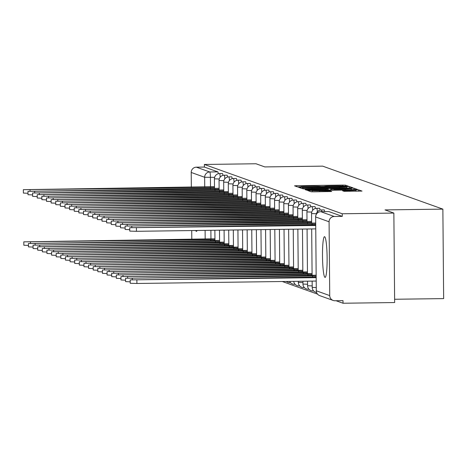 <?xml version="1.0" encoding="UTF-8"?>
<svg xmlns="http://www.w3.org/2000/svg" width="467" height="467" viewBox="0 0 467 467"><rect width="100%" height="100%" fill="white"/><g stroke="black" fill="none" stroke-linecap="round" stroke-linejoin="round"><path stroke-width="0.7" d="M346.975 186.356L348.563 186.269L345.457 185.154L342.62 185.084L296.796 185.703L294.519 185.831L297.631 186.946L300.795 186.759A8.202 0.344 -0.5 0 1 300.742 186.718A8.202 0.344 -0.5 0 1 308.01 186.315L311.828 186.263A8.202 0.344 -0.5 0 1 320.911 186.485L324.472 186.438A8.202 0.344 -0.5 0 1 324.419 186.397A8.202 0.344 -0.5 0 1 331.687 185.994L335.51 185.942A8.202 0.344 -0.5 0 1 344.588 186.164L346.975 186.356M324.629 236.693A20.367 2.306 -90.8 0 0 324.536 236.676A20.367 2.306 -90.8 0 0 322.499 256.64A20.367 2.306 -90.8 0 0 324.985 277.386A20.367 2.306 -90.8 0 0 325.085 277.404A20.367 2.306 -90.8 0 0 327.116 257.44A20.367 2.306 -90.8 0 0 324.629 236.693M195.72 230.505A20.367 2.306 -90.8 0 0 196.309 231.363A20.367 2.306 -90.8 0 0 196.403 231.375A20.367 2.306 -90.8 0 0 197.062 230.488M344.056 191.312L362.018 191.085L358.568 189.841L355.731 189.777L307.63 190.518L311.086 191.762L313.923 191.832L331.722 191.493L330.239 190.956L312.067 190.769L318.138 190.431L348.312 190.028L355.947 190.244L342.568 190.775L344.056 191.312M204.371 164.46L255.992 163.759L264.824 166.923L322.668 166.141L442.868 209.128L385.024 209.911L393.862 213.075L342.241 213.769L204.371 164.46L204.394 167.063L196.356 167.174L209.788 171.979A5.225 0.59 89.2 0 1 210.424 177.407L210.506 186.73M350.699 187.973L352.953 187.833L349.52 186.607L346.683 186.537L298.582 187.285L302.032 188.522L304.869 188.592L350.699 187.973M354.044 188.224L357.477 189.456L355.224 189.59L309.393 190.209L306.556 190.139L305.074 189.602L325.931 189.228L328.202 189.1L327.209 188.738L303.025 188.872L351.207 188.154L354.044 188.224L354.056 189.608M393.862 213.075L394.644 302.54L343.023 303.241L335.995 300.725M282.278 281.513L317.519 294.117M394.615 299.265L443.65 298.6L442.868 209.128M342.241 213.769L342.264 216.379L334.226 216.484A5.225 5.184 109.7 0 0 329.083 221.772L329.725 295.593A5.225 5.184 109.7 0 0 334.962 300.742L343 300.631L343.023 303.241M191.797 239.349L191.721 230.558M191.342 187.179L191.213 172.463A5.225 5.184 -70.3 0 1 196.356 167.174M324.647 211.627A5.225 0.59 -90.8 0 0 324.186 209.917L321.331 209.952A5.225 0.59 89.2 0 1 321.792 211.662M320.041 210.132A5.225 0.59 -90.8 0 0 319.556 208.259L316.708 208.3A5.225 0.59 89.2 0 1 317.315 211.919M315.412 208.48A5.225 0.59 -90.8 0 0 314.933 206.607L312.079 206.642A5.225 0.59 89.2 0 1 312.692 210.267M310.788 206.823A5.225 0.59 -90.8 0 0 310.31 204.949L307.455 204.99A5.225 0.59 89.2 0 1 308.068 208.615M306.159 205.171A5.225 0.59 -90.8 0 0 305.681 203.297L302.832 203.338A5.225 0.59 89.2 0 1 303.439 206.957M301.536 203.519A5.225 0.59 -90.8 0 0 301.057 201.645L298.203 201.68A5.225 0.59 89.2 0 1 298.816 205.305M296.913 201.861A5.225 0.59 -90.8 0 0 296.434 199.987L293.58 200.028A5.225 0.59 89.2 0 1 294.192 203.647M292.284 200.209A5.225 0.59 -90.8 0 0 291.805 198.335L288.956 198.376A5.225 0.59 89.2 0 1 289.563 201.995M287.66 198.551A5.225 0.59 -90.8 0 0 287.182 196.683L284.327 196.718A5.225 0.59 89.2 0 1 284.94 200.343M283.037 196.899A5.225 0.59 -90.8 0 0 282.558 195.025L279.704 195.066A5.225 0.59 89.2 0 1 280.317 198.685M278.408 195.247A5.225 0.59 -90.8 0 0 277.929 193.373L275.081 193.408A5.225 0.59 89.2 0 1 275.688 197.033M273.785 193.589A5.225 0.59 -90.8 0 0 273.306 191.715L270.451 191.756A5.225 0.59 89.2 0 1 271.064 195.375M269.161 191.937A5.225 0.59 -90.8 0 0 268.683 190.063L265.828 190.104A5.225 0.59 89.2 0 1 266.441 193.723M264.532 190.279A5.225 0.59 -90.8 0 0 264.053 188.411L261.199 188.446A5.225 0.59 89.2 0 1 261.812 192.071M259.909 188.627A5.225 0.59 -90.8 0 0 259.43 186.753L256.576 186.794A5.225 0.59 89.2 0 1 257.189 190.413M255.286 186.975A5.225 0.59 -90.8 0 0 254.807 185.101L251.952 185.136A5.225 0.59 89.2 0 1 252.565 188.761M250.656 185.317A5.225 0.59 -90.8 0 0 250.178 183.443L247.323 183.484A5.225 0.59 89.2 0 1 247.936 187.104M246.033 183.665A5.225 0.59 -90.8 0 0 245.554 181.791L242.7 181.832A5.225 0.59 89.2 0 1 243.313 185.452M241.41 182.013A5.225 0.59 -90.8 0 0 240.931 180.139L238.077 180.174A5.225 0.59 89.2 0 1 238.684 183.8M236.781 180.355A5.225 0.59 -90.8 0 0 236.302 178.482L233.447 178.522A5.225 0.59 89.2 0 1 234.06 182.142M232.157 178.703A5.225 0.59 -90.8 0 0 231.679 176.83L228.824 176.865A5.225 0.59 89.2 0 1 229.437 180.49M227.534 177.046A5.225 0.59 -90.8 0 0 227.05 175.172L224.201 175.213A5.225 0.59 89.2 0 1 224.808 178.832M222.905 175.394A5.225 0.59 -90.8 0 0 222.426 173.52L219.572 173.561A5.225 0.59 89.2 0 1 220.185 177.18M342.264 216.379L328.832 211.574A5.225 0.59 -90.8 0 0 328.809 211.569A5.225 0.59 -90.8 0 0 328.786 211.574L320.771 211.679A5.225 0.59 89.2 0 1 320.794 211.679L334.226 216.484M204.394 167.063L217.826 171.868A5.225 0.59 89.2 0 1 218.282 173.742M346.695 186.923L302.902 187.512A8.202 0.344 -0.5 0 0 311.985 187.734L339.48 187.366A8.202 0.344 -0.5 0 0 346.748 186.958A8.202 0.344 -0.5 0 0 346.695 186.923L346.683 186.537M345.218 188.966L351.295 188.627L343.659 188.411L330.759 188.68L334.588 189.112L345.218 188.966L345.224 189.725M210.775 240.809L210.769 239.6L214.954 239.769M214.948 238.8L23.805 241.842L210.769 239.6M28.446 245.438L23.835 245.233L23.805 241.842M214.493 186.631L23.35 189.672L214.499 187.6M27.991 193.268L23.379 193.064L23.35 189.672M210.313 187.43L210.319 188.639M215.404 242.466L215.392 241.252L219.578 241.421M219.572 240.458L28.429 243.5L215.392 241.252M33.075 247.09L28.458 246.885L28.429 243.5M220.027 244.118L220.015 242.91L224.207 243.079M224.195 242.11L33.058 245.152L220.015 242.91M37.699 248.748L33.087 248.543L33.058 245.152M219.116 188.289L27.973 191.33L219.122 189.252M32.62 194.92L28.002 194.716L27.973 191.33M214.937 189.082L214.948 190.297M223.74 189.941L32.602 192.982L223.751 190.91M37.243 196.578L32.632 196.373L32.602 192.982M219.56 190.74L219.572 191.949M224.656 245.776L224.645 244.562L228.83 244.731M228.824 243.762L37.681 246.804L224.645 244.562M42.322 250.4L37.71 250.195L37.681 246.804M229.279 247.428L229.268 246.22L233.453 246.389M233.447 245.42L42.304 248.462L229.268 246.22M46.951 252.057L42.334 251.853L42.304 248.462M233.903 249.08L233.891 247.872L238.082 248.041M238.071 247.072L46.934 250.114L233.891 247.872M51.574 253.709L46.963 253.505L46.934 250.114M228.369 191.593L37.226 194.634L228.375 192.562M41.867 198.23L37.255 198.026L37.226 194.634M224.189 192.392L224.201 193.607M232.992 193.25L41.849 196.292L232.998 194.219M46.496 199.888L41.878 199.683L41.849 196.292M228.812 194.05L228.824 195.259M237.615 194.902L46.478 197.944L237.627 195.871M51.119 201.54L46.507 201.335L46.478 197.944M233.436 195.702L233.447 196.911M238.532 250.738L238.52 249.524L242.706 249.693M242.7 248.73L51.557 251.766L238.52 249.524M56.198 255.361L51.586 255.157L51.557 251.766M242.245 196.56L51.101 199.602L242.25 197.523M55.742 203.192L51.131 202.987L51.101 199.602M238.065 197.354L238.077 198.568M243.155 252.39L243.144 251.182L247.329 251.351M247.323 250.382L56.18 253.423L243.144 251.182M60.827 257.019L56.209 256.815L56.18 253.423M246.868 198.212L55.725 201.254L246.874 199.181M60.371 204.85L55.76 204.645L55.725 201.254M242.688 199.012L242.7 200.22M247.779 254.048L247.767 252.834L251.958 253.003M251.947 252.034L60.809 255.075L247.767 252.834M65.45 258.671L60.838 258.467L60.809 255.075M251.491 199.864L60.354 202.906L251.503 200.833M64.995 206.502L60.383 206.297L60.354 202.906M247.312 200.664L247.323 201.878M252.408 255.7L252.396 254.492L256.581 254.661M256.576 253.692L65.433 256.733L252.396 254.492M70.073 260.329L65.462 260.125L65.433 256.733M256.12 201.522L64.977 204.564L256.126 202.491M69.618 208.159L65.006 207.955L64.977 204.564M251.941 202.322L251.952 203.53M257.031 257.352L257.019 256.144L261.211 256.313M261.199 255.344L70.056 258.385L257.019 256.144M74.702 261.981L70.091 261.777L70.056 258.385M260.744 203.174L69.601 206.216L260.755 204.143M74.247 209.811L69.636 209.607L69.601 206.216M256.564 203.974L256.576 205.182M261.654 259.01L261.643 257.796L265.834 257.965M265.822 256.996L74.685 260.037L261.643 257.796M79.326 263.633L74.714 263.429L74.685 260.037M265.367 204.832L74.23 207.868L265.379 205.795M78.87 211.463L74.259 211.259L74.23 207.868M261.187 205.626L261.199 206.84M266.283 260.662L266.272 259.454L270.457 259.623M270.451 258.654L79.308 261.695L266.272 259.454M83.949 265.291L79.337 265.087L79.308 261.695M269.996 206.484L78.853 209.525L270.002 207.453M83.494 213.121L78.882 212.917L78.853 209.525M265.816 207.284L265.828 208.492M270.907 262.32L270.895 261.106L275.086 261.275M275.075 260.306L83.937 263.347L270.895 261.106M88.578 266.943L83.967 266.739L83.937 263.347M274.619 208.136L83.482 211.177L274.631 209.105M88.123 214.773L83.511 214.569L83.482 211.177M270.44 208.936L270.451 210.15M275.53 263.972L275.524 262.763L279.71 262.933M279.698 261.964L88.561 265.005L275.524 262.763M93.202 268.601L88.59 268.397L88.561 265.005M279.243 209.794L88.105 212.835L279.254 210.763M92.746 216.431L88.135 216.227L88.105 212.835M275.069 210.594L275.075 211.802M280.159 265.624L280.147 264.415L284.333 264.585M284.327 263.616L93.184 266.657L280.147 264.415M97.825 270.253L93.213 270.049L93.184 266.657M283.872 211.446L92.729 214.487L283.878 212.415M97.37 218.083L92.758 217.879L92.729 214.487M279.692 212.246L279.704 213.454M284.782 267.282L284.771 266.067L288.962 266.237M288.95 265.268L97.813 268.309L284.771 266.067M102.454 271.905L97.842 271.701L97.813 268.309M288.495 213.098L97.358 216.139L288.507 214.067M101.999 219.735L97.387 219.531L97.358 216.139M284.315 213.898L284.327 215.112M289.406 268.934L289.4 267.725L293.585 267.895M293.58 266.926L102.436 269.967L289.4 267.725M107.077 273.563L102.466 273.358L102.436 269.967M293.124 214.756L101.981 217.797L293.13 215.725M106.622 221.393L102.01 221.189L101.981 217.797M288.945 215.556L288.95 216.764M294.035 270.591L294.023 269.377L298.209 269.547M298.203 268.578L107.06 271.619L294.023 269.377M111.706 275.215L107.089 275.01L107.06 271.619M297.748 216.408L106.604 219.449L297.753 217.377M111.251 223.045L106.634 222.841L106.604 219.449M293.568 217.208L293.58 218.422M298.658 272.243L298.647 271.035L302.838 271.204M302.826 270.235L111.689 273.277L298.647 271.035M116.33 276.873L111.718 276.668L111.689 273.277M302.371 218.066L111.234 221.107L302.382 219.035M115.874 224.703L111.263 224.499L111.234 221.107M298.191 218.865L298.203 220.074M303.281 273.895L303.276 272.687L307.461 272.856M307.455 271.887L116.312 274.929L303.276 272.687M120.953 278.525L116.341 278.32L116.312 274.929M307 219.718L115.857 222.759L307.006 220.687M120.498 226.355L115.886 226.151L115.857 222.759M302.82 220.517L302.826 221.726M307.911 275.553L307.899 274.339L312.084 274.508M312.079 273.539L120.935 276.581L307.899 274.339M125.582 280.177L120.965 279.972L120.935 276.581M311.623 221.37L120.48 224.411L311.629 222.339M125.127 228.007L120.509 227.803L120.48 224.411M307.444 222.169L307.455 223.384M312.534 277.205L312.522 275.997L316.136 276.16M316.124 275.203L125.565 278.239L312.522 275.997M130.205 281.834L125.594 281.63L125.565 278.239M315.669 223.033L125.109 226.069L315.68 223.997M129.75 229.665L125.138 229.46L125.109 226.069M312.067 223.827L312.079 225.036M316.141 277.03L130.188 279.891L316.147 277.661M316.177 281.052L136.907 283.475L130.217 283.282L130.188 279.891M315.686 224.861L129.733 227.721L315.692 225.491M315.721 228.883L136.452 231.305L129.762 231.112L129.733 227.721M329.083 221.772L315.651 216.968L316.293 290.789L329.725 295.593M214.622 177.349L204.645 177.267L191.213 172.463M210.886 230.301L210.961 238.9M205.182 239.168L205.106 230.377M204.727 186.998L204.645 177.267A5.225 5.184 -70.3 0 1 209.788 171.979L217.826 171.868M219.251 179.001L214.423 178.826A5.225 5.225 0 0 1 219.572 173.561M290.001 282.045A5.225 0.59 89.2 0 1 289.738 282.634A5.225 0.59 89.2 0 1 289.715 282.628M294.63 283.697A5.225 0.59 89.2 0 1 294.362 284.292A5.225 0.59 89.2 0 1 294.338 284.286M299.254 285.355A5.225 0.59 89.2 0 1 298.991 285.944A5.225 0.59 89.2 0 1 298.962 285.938M303.877 287.007A5.225 0.59 89.2 0 1 303.614 287.596A5.225 0.59 89.2 0 1 303.591 287.596M308.506 288.664A5.225 0.59 89.2 0 1 308.238 289.254A5.225 0.59 89.2 0 1 308.214 289.248M313.129 290.316A5.225 0.59 89.2 0 1 312.867 290.906A5.225 0.59 89.2 0 1 312.843 290.9M223.874 180.653L219.046 180.478A5.225 5.225 0 0 1 224.201 175.213M228.497 182.311L223.675 182.136A5.225 5.225 0 0 1 228.824 176.865M233.126 183.963L228.299 183.788A5.225 5.225 0 0 1 233.447 178.522M237.75 185.621L232.922 185.44A5.225 5.225 0 0 1 238.077 180.174M242.373 187.273L237.551 187.098A5.225 5.225 0 0 1 242.7 181.832M247.002 188.925L242.175 188.75A5.225 5.225 0 0 1 247.323 183.484M251.625 190.583L246.798 190.408A5.225 5.225 0 0 1 251.952 185.136M256.249 192.235L251.427 192.06A5.225 5.225 0 0 1 256.576 186.794M260.878 193.893L256.05 193.712A5.225 5.225 0 0 1 261.199 188.446M265.501 195.545L260.674 195.369A5.225 5.225 0 0 1 265.828 190.104M270.124 197.197L265.303 197.021A5.225 5.225 0 0 1 270.451 191.756M274.754 198.854L269.926 198.679A5.225 5.225 0 0 1 275.081 193.408M279.377 200.506L274.549 200.331A5.225 5.225 0 0 1 279.704 195.066M284 202.158L279.178 201.983A5.225 5.225 0 0 1 284.327 196.718M288.629 203.816L283.802 203.641A5.225 5.225 0 0 1 288.956 198.376M293.253 205.468L288.425 205.293A5.225 5.225 0 0 1 293.58 200.028M297.876 207.126L293.054 206.951A5.225 5.225 0 0 1 298.203 201.68M302.505 208.778L297.677 208.603A5.225 5.225 0 0 1 302.832 203.338M302.937 282.599L298.325 282.424A5.225 5.225 0 0 0 303.614 287.596L304.35 287.59M298.355 282.395L298.314 281.297M307.128 210.43L302.307 210.255A5.225 5.225 0 0 1 307.455 204.99M307.56 284.251L302.949 284.076A5.225 5.225 0 0 0 308.238 289.254L308.973 289.242M302.984 284.053L302.925 281.233M311.758 212.088L306.93 211.913A5.225 5.225 0 0 1 312.079 206.642M312.184 285.909L307.572 285.734A5.225 5.225 0 0 0 312.867 290.906L313.596 290.894M307.607 285.705L307.531 281.169M316.381 213.74L311.553 213.565A5.225 5.225 0 0 1 316.708 208.3M316.235 287.561L312.201 287.386A5.225 5.225 0 0 0 316.573 292.494M312.23 287.363L312.143 281.111M328.832 211.574L320.794 211.679A5.225 5.184 -70.3 0 0 315.651 216.968L316.293 290.737M320.741 211.685A5.225 0.59 89.2 0 1 320.771 211.679A5.225 5.225 0 0 0 315.616 216.945M319.726 295.634A5.225 5.184 109.7 0 1 316.293 290.789L316.264 290.766A5.225 5.225 0 0 0 319.726 295.634L333.158 300.439M296.802 186.654L296.796 185.703M342.632 185.994L342.62 185.084M345.469 186.351L345.457 185.154M300.859 188.102L300.853 187.156M349.532 187.991L349.52 186.607M302.493 188.569L302.482 187.36L302.482 188.569M302.914 188.586L302.902 187.512M311.991 188.499L311.985 187.734M339.486 188.125L339.48 187.366M307.35 190.203L307.344 189.479M325.937 189.987L325.931 189.228M328.19 189.958L328.184 189.112M351.213 188.586L351.207 188.154M330.759 188.68L330.77 189.923L330.776 188.691M331.757 189.911L331.751 189.042M334.594 189.871L334.588 189.112M344.844 191.377L344.839 190.653M349.876 191.342L349.871 190.583M319.702 191.75L319.697 190.991M327.408 191.645L327.402 190.886M330.245 191.604L330.239 190.956M309.913 191.342L309.907 190.396M355.737 190.174L355.731 189.777M358.58 191.225L358.568 189.841M210.821 240.809L210.81 239.618M30.501 243.289L30.489 242.034M210.354 187.448L210.366 188.639M30.034 189.865L30.046 191.12M215.445 242.466L215.439 241.27M35.13 244.942L35.118 243.686M220.074 244.118L220.062 242.928M39.753 246.599L39.742 245.344M214.983 189.1L214.989 190.297M34.663 191.517L34.675 192.772M219.607 190.758L219.618 191.949M39.286 193.175L39.298 194.43M224.697 245.77L224.685 244.58M44.377 248.251L44.371 246.996M229.32 247.428L229.315 246.232M49.006 249.903L48.994 248.654M233.949 249.08L233.938 247.889M53.629 251.561L53.617 250.306M224.23 192.41L224.242 193.607M43.916 194.827L43.921 196.082M228.859 194.062L228.865 195.259M48.539 196.484L48.55 197.734M233.482 195.72L233.494 196.911M53.162 198.136L53.174 199.391M238.573 250.738L238.561 249.541M58.252 253.213L58.247 251.958M238.106 197.372L238.117 198.568M57.791 199.788L57.797 201.043M243.196 252.39L243.19 251.199M62.882 254.871L62.87 253.616M242.735 199.03L242.741 200.22M62.415 201.446L62.426 202.701M247.825 254.042L247.814 252.851M67.505 256.523L67.493 255.268M247.358 200.682L247.37 201.872M67.038 203.098L67.05 204.353M252.449 255.7L252.437 254.503M72.128 258.175L72.122 256.92M251.982 202.334L251.993 203.53M71.667 204.75L71.673 206.005M257.078 257.352L257.066 256.161M76.757 259.833L76.746 258.578M256.611 203.991L256.622 205.182M76.29 206.408L76.302 207.663M261.701 259.01L261.689 257.813M81.381 261.485L81.369 260.23M261.234 205.643L261.246 206.84M80.914 208.06L80.925 209.315M266.324 260.662L266.313 259.471M86.01 263.143L85.998 261.888M265.857 207.301L265.869 208.492M85.543 209.718L85.554 210.973M270.953 262.314L270.942 261.123M90.633 264.795L90.621 263.54M270.486 208.953L270.498 210.144M90.166 211.37L90.178 212.625M275.577 263.972L275.565 262.775M95.256 266.447L95.245 265.192M275.11 210.605L275.121 211.802M94.789 213.022L94.801 214.277M280.2 265.624L280.188 264.433M99.885 268.105L99.874 266.85M279.733 212.263L279.745 213.454M99.418 214.68L99.43 215.935M284.829 267.282L284.817 266.085M104.509 269.757L104.497 268.502M284.362 213.915L284.374 215.112M104.042 216.332L104.053 217.587M289.452 268.934L289.441 267.737M109.132 271.415L109.12 270.159M288.985 215.573L288.997 216.764M108.665 217.99L108.677 219.245M294.076 270.586L294.07 269.395M113.761 273.067L113.75 271.812M293.615 217.225L293.62 218.416M113.294 219.642L113.306 220.897M298.705 272.243L298.693 271.047M118.385 274.719L118.373 273.464M298.238 218.877L298.25 220.074M117.918 221.294L117.929 222.549M303.328 273.895L303.317 272.705M123.008 276.376L122.996 275.121M302.861 220.535L302.873 221.726M122.541 222.952L122.552 224.207M307.951 275.553L307.946 274.357M127.637 278.028L127.625 276.773M307.49 222.187L307.496 223.384M127.17 224.604L127.182 225.859M312.581 277.205L312.569 276.009M132.26 279.686L132.249 278.431M312.114 223.839L312.125 225.036M131.793 226.262L131.805 227.517M136.907 283.475L136.872 280.083M136.417 227.914L136.452 231.305M214.96 240.587L214.873 230.249M214.505 188.417L214.423 178.826M290.468 282.628L289.738 282.634A5.225 5.225 0 0 1 286.364 281.455M295.097 284.28L294.362 284.292A5.225 5.225 0 0 1 289.628 281.414M299.721 285.932L298.991 285.944A5.225 5.225 0 0 1 293.737 281.356M219.589 242.245L219.484 230.184M219.134 190.075L219.046 180.478M224.213 243.897L224.09 230.12M223.757 191.727L223.675 182.136M228.836 245.549L228.702 230.062M228.381 193.379L228.299 183.788M233.465 247.206L233.313 229.998M233.01 195.037L232.922 185.44M238.088 248.858L237.925 229.933M237.633 196.689L237.551 187.098M242.712 250.516L242.531 229.875M242.256 198.347L242.175 188.75M247.341 252.168L247.142 229.811M246.885 199.999L246.798 190.408M251.964 253.82L251.754 229.746M251.509 201.651L251.427 192.06M256.587 255.478L256.365 229.688M256.132 203.308L256.05 193.712M261.216 257.13L260.977 229.624M260.761 204.96L260.674 195.369M265.84 258.788L265.583 229.56M265.384 206.618L265.303 197.021M270.463 260.44L270.195 229.501M270.008 208.27L269.926 198.679M275.092 262.092L274.806 229.437M274.637 209.922L274.549 200.331M279.715 263.75L279.418 229.373M279.26 211.58L279.178 201.983M284.339 265.402L284.029 229.315M283.883 213.232L283.802 203.641M288.968 267.06L288.635 229.25M288.513 214.89L288.425 205.293M293.591 268.712L293.247 229.186M293.136 216.542L293.054 206.951M298.22 270.364L297.858 229.128M297.765 218.194L297.677 208.603M302.844 272.022L302.47 229.063M302.388 219.852L302.307 210.255M307.467 273.674L307.076 228.999M307.012 221.504L306.93 211.913M312.096 275.332L311.687 228.941M311.641 223.162L311.553 213.565M321.331 209.952A5.225 5.225 0 0 0 316.229 214.441M346.759 188.026L346.748 186.958M328.208 189.958L328.202 189.1M351.301 189.643L351.295 188.627M355.953 191.26L355.947 190.244M312.073 191.826L312.067 190.769"/></g></svg>
